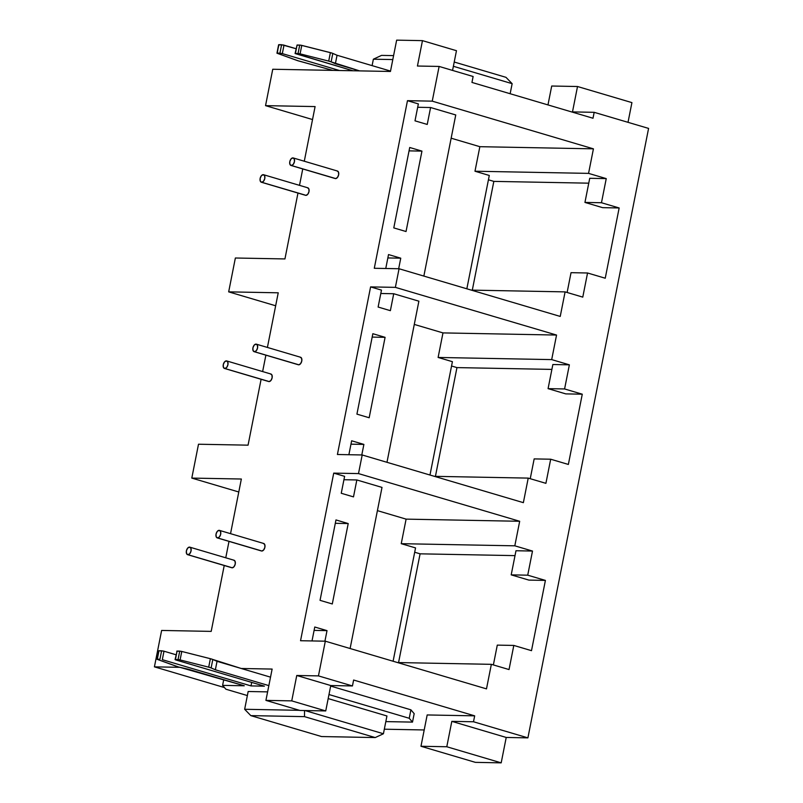 <?xml version="1.0" encoding="UTF-8"?>
<svg xmlns="http://www.w3.org/2000/svg" width="803" height="803" viewBox="0 0 803 803"><rect width="100%" height="100%" fill="white"/><g stroke="black" fill="none" stroke-linecap="round" stroke-linejoin="round"><path stroke-width="1.2" d="M233.683 560.183L235.098 561.337L235.249 564.037L234.034 566.717L232.167 567.801A3.915 2.268 -73.5 0 0 235.179 564.338A3.915 2.268 -73.5 0 0 234.034 560.243L189.829 547.164A3.915 2.268 106.5 0 1 190.973 551.26A3.915 2.268 106.5 0 1 187.972 554.722L231.344 567.5M187.611 554.672L231.816 567.751A3.915 2.268 -73.5 0 0 232.167 567.801L187.972 554.722A3.915 2.268 106.5 0 1 187.611 554.672A3.915 2.268 106.5 0 1 186.467 550.577A3.915 2.268 106.5 0 1 189.478 547.104A3.915 2.268 106.5 0 1 189.829 547.164M263.324 543.41L264.749 544.564L264.89 547.265L263.675 549.945L261.818 551.029A3.915 2.268 -73.5 0 0 264.829 547.566A3.915 2.268 -73.5 0 0 263.685 543.47L219.48 530.392A3.915 2.268 106.5 0 1 220.624 534.487A3.915 2.268 106.5 0 1 217.613 537.95L260.985 550.728M217.252 537.9L261.457 550.978A3.915 2.268 -73.5 0 0 261.818 551.029L217.613 537.95A3.915 2.268 106.5 0 1 217.252 537.9A3.915 2.268 106.5 0 1 216.107 533.804A3.915 2.268 106.5 0 1 219.119 530.331A3.915 2.268 106.5 0 1 219.48 530.392M270.551 373.967L271.976 375.111L272.117 377.822L270.912 380.502L269.045 381.586A3.915 2.268 -73.5 0 0 272.056 378.123A3.915 2.268 -73.5 0 0 270.912 374.017L226.707 360.938A3.915 2.268 106.5 0 1 227.851 365.044A3.915 2.268 106.5 0 1 224.84 368.507L268.212 381.274M224.489 368.447L268.684 381.525A3.915 2.268 -73.5 0 0 269.045 381.586L224.84 368.507A3.915 2.268 106.5 0 1 224.489 368.447A3.915 2.268 106.5 0 1 223.334 364.351A3.915 2.268 106.5 0 1 226.346 360.888A3.915 2.268 106.5 0 1 226.707 360.938M300.202 357.194L301.617 358.339L301.767 361.049L300.553 363.729L298.686 364.813A3.915 2.268 -73.5 0 0 301.697 361.35A3.915 2.268 -73.5 0 0 300.553 357.245L256.348 344.166A3.915 2.268 106.5 0 1 257.492 348.271A3.915 2.268 106.5 0 1 254.481 351.734L297.853 364.502M254.129 351.674L298.335 364.753A3.915 2.268 -73.5 0 0 298.686 364.813L254.481 351.734A3.915 2.268 106.5 0 1 254.129 351.674A3.915 2.268 106.5 0 1 252.985 347.579A3.915 2.268 106.5 0 1 255.996 344.116A3.915 2.268 106.5 0 1 256.348 344.166M307.429 187.741L308.844 188.886L308.994 191.596L307.78 194.276L305.913 195.36A3.915 2.268 -73.5 0 0 308.924 191.897A3.915 2.268 -73.5 0 0 307.78 187.802L263.575 174.723A3.915 2.268 106.5 0 1 264.719 178.818A3.915 2.268 106.5 0 1 261.718 182.281L305.09 195.059M261.356 182.231L305.562 195.31A3.915 2.268 -73.5 0 0 305.913 195.36L261.718 182.281A3.915 2.268 106.5 0 1 261.356 182.231A3.915 2.268 106.5 0 1 260.212 178.125A3.915 2.268 106.5 0 1 263.223 174.663A3.915 2.268 106.5 0 1 263.575 174.723M337.069 170.969L338.495 172.113L338.635 174.823L337.421 177.503L335.564 178.587A3.915 2.268 -73.5 0 0 338.575 175.124A3.915 2.268 -73.5 0 0 337.431 171.029L293.225 157.95A3.915 2.268 106.5 0 1 294.37 162.045A3.915 2.268 106.5 0 1 291.359 165.508L334.731 178.286M290.997 165.458L335.202 178.537A3.915 2.268 -73.5 0 0 335.564 178.587L291.359 165.508A3.915 2.268 106.5 0 1 290.997 165.458A3.915 2.268 106.5 0 1 289.853 161.353A3.915 2.268 106.5 0 1 292.864 157.89A3.915 2.268 106.5 0 1 293.225 157.95M211.189 631.389L161.624 630.445L154.417 666.851L179.882 667.323L154.417 666.851L161.624 630.445L211.189 631.389L224.228 565.503L211.189 631.389M176.76 651.183L181.217 651.323L210.376 658.701L241.251 668.487L272.127 669.07L265.923 700.387L291.74 700.878L296.759 675.484L318.45 675.895L325.315 641.185L300.543 640.724L333.727 473.118L358.499 473.589L362.193 454.97L337.411 454.498L370.595 286.902L395.377 287.364L399.061 268.744L374.288 268.282L407.472 100.676L432.245 101.148L439.121 66.438L417.44 66.027L422.468 40.642L396.652 40.15L390.449 71.467L272.749 69.249L265.542 105.645L315.097 106.578L304.287 161.222L315.097 106.578L265.542 105.645L272.749 69.249L332.733 70.383L298.435 60.898L276.955 53.209L282.325 53.6L339.448 70.503L352.868 70.754L295.414 53.47L300.091 53.851L328.708 61.108L359.583 70.885L390.449 71.467L396.652 40.15L422.468 40.642L456.465 50.699L452.561 70.423L456.465 50.699L422.468 40.642L417.44 66.027L439.121 66.438L473.128 76.506L471.953 82.428L593.005 118.242L594.17 112.32L648.583 128.41L527.902 737.867L506.221 737.455L501.192 762.85L475.386 762.358L420.973 746.268L427.176 714.951L474.673 715.844L353.621 680.031L352.447 685.953L318.45 675.895L325.315 641.185L486.488 688.874L491.356 664.332L509.032 669.561L513.81 645.431L497.288 645.12L513.81 645.431L509.032 669.561L491.356 664.332L397.535 662.555L491.356 664.332L486.488 688.874L325.315 641.185L300.543 640.724L333.727 473.118L358.499 473.589L362.193 454.97L523.365 502.658L528.223 478.106L545.91 483.336L550.687 459.216L534.166 458.904L550.687 459.216L545.91 483.336L528.223 478.106L434.403 476.33L528.223 478.106L523.365 502.658L362.193 454.97L337.411 454.498L370.595 286.902L395.377 287.364L399.061 268.744L560.233 316.432L565.101 291.88L582.777 297.12L587.555 272.99L571.033 272.679L587.555 272.99L582.777 297.12L565.101 291.88L471.281 290.114L565.101 291.88L560.233 316.432L399.061 268.744L374.288 268.282L407.472 100.676L432.245 101.148L439.121 66.438L473.128 76.506L471.953 82.428L593.005 118.242L594.17 112.32L648.583 128.41L527.902 737.867L473.499 721.767L474.673 715.844L353.621 680.031L352.447 685.953L330.766 685.541L296.759 675.484L291.74 700.878L325.737 710.936L330.766 685.541L325.737 710.936L299.931 710.454L265.923 700.387L272.127 669.07L241.251 668.487L270.521 677.15L217.041 661.321L215.365 669.792L268.844 685.611L215.365 669.792L217.041 661.321L212.805 659.474L211.129 667.935L215.365 669.792L211.129 667.935L212.805 659.474A5.22 0.673 -168.8 0 0 210.376 658.701L208.7 667.173A5.22 0.673 11.2 0 1 211.129 667.935L208.7 667.173L210.376 658.701L181.769 651.454L180.093 659.915L208.7 667.173L180.093 659.915L181.769 651.454L179.721 651.123L178.045 659.594L180.093 659.915L178.045 659.594L179.721 651.123L177.092 651.072L175.415 659.544L178.045 659.594L175.415 659.544L177.092 651.072L175.064 659.604L175.737 659.925L175.064 659.604M302.751 168.931L299.509 185.352L302.751 168.931M297.973 193.061L284.935 258.937L235.369 258.004L228.674 291.86L278.229 292.804L267.409 347.438L278.229 292.804L228.674 291.86L235.369 258.004L284.935 258.937L297.973 193.061M265.883 355.157L262.631 371.568L265.883 355.157M261.105 379.287L248.057 445.163L198.502 444.23L191.797 478.086L241.352 479.02L230.541 533.664L241.352 479.02L191.797 478.086L198.502 444.23L248.057 445.163L261.105 379.287M229.006 541.373L225.763 557.794L229.006 541.373M515.978 550.738L532.499 551.059L527.722 575.179L511.2 574.868L515.978 550.738L532.499 551.059L514.813 545.819L519.682 521.277L358.499 473.589L519.682 521.277L406.107 519.129L377.41 510.638L406.107 519.129L519.682 521.277L514.813 545.819L401.239 543.681L406.107 519.129L401.239 543.681L514.813 545.819L532.499 551.059L527.722 575.179L545.408 580.408L528.886 580.097L511.2 574.868L527.722 575.179L545.408 580.408L531.496 650.671L513.81 645.431L531.496 650.671L545.408 580.408L528.886 580.097L511.2 574.868L515.978 550.738M493.373 664.924L497.288 645.12L493.373 664.924M552.855 364.522L569.367 364.833L564.589 388.953L548.078 388.642L552.855 364.522L569.367 364.833L551.691 359.603L556.549 335.052L395.377 287.364L556.549 335.052L442.975 332.904L414.278 324.422L442.975 332.904L556.549 335.052L551.691 359.603L438.117 357.455L442.975 332.904L438.117 357.455L551.691 359.603L569.367 364.833L564.589 388.953L582.275 394.193L565.754 393.882L548.078 388.642L564.589 388.953L582.275 394.193L568.363 464.445L550.687 459.216L568.363 464.445L582.275 394.193L565.754 393.882L548.078 388.642L552.855 364.522M530.241 478.698L534.166 458.904L530.241 478.698M275.66 305.772L228.674 291.86L275.66 305.772M238.792 491.988L191.797 478.086L238.792 491.988M224.499 687.579L154.417 666.851L224.499 687.579M350.108 648.523L382.007 487.411L356.843 479.963L343.935 479.722L356.843 479.963L353.491 496.886L341.255 493.273L344.607 476.34L333.727 473.118L344.607 476.34L341.255 493.273L353.491 496.886L356.843 479.963L382.007 487.411L350.108 648.523M386.976 462.297L418.885 301.185L393.721 293.737L380.813 293.496L393.721 293.737L390.368 310.671L378.123 307.047L381.475 290.114L370.595 286.902L381.475 290.114L378.123 307.047L390.368 310.671L393.721 293.737L418.885 301.185L386.976 462.297M589.723 178.296L606.245 178.607L601.467 202.737L584.945 202.426L589.723 178.296L606.245 178.607L588.559 173.378L593.427 148.836L432.245 101.148L593.427 148.836L479.853 146.688L451.156 138.196L479.853 146.688L593.427 148.836L588.559 173.378L474.985 171.23L479.853 146.688L474.985 171.23L588.559 173.378L606.245 178.607L601.467 202.737L619.153 207.967L602.631 207.656L584.945 202.426L601.467 202.737L619.153 207.967L605.241 278.219L587.555 272.99L605.241 278.219L619.153 207.967L602.631 207.656L584.945 202.426L589.723 178.296M567.119 292.483L571.033 272.679L567.119 292.483M312.538 119.547L265.542 105.645L312.538 119.547M384.326 729.204L424.205 729.957L384.326 729.204M330.665 686.073L410.905 709.822L414.177 713.646L412.501 722.108L385.821 721.606L412.501 722.108L414.177 713.646L410.905 709.822L330.665 686.073M423.854 276.081L455.753 114.959L430.589 107.522L417.68 107.271L430.589 107.522L427.236 124.445L415 120.831L418.353 103.898L407.472 100.676L418.353 103.898L415 120.831L427.236 124.445L430.589 107.522L455.753 114.959L423.854 276.081M631.921 102.613L628.016 122.327L631.921 102.613L577.518 86.513L572.489 111.908L594.17 112.32L572.489 111.908L577.518 86.513L631.921 102.613M551.711 86.021L547.967 104.922L551.711 86.021L577.518 86.513L551.711 86.021M296.98 45.239L299.72 45.058L298.043 53.52L300.091 53.851L301.767 45.39L330.384 52.637L328.708 61.108A5.22 0.673 11.2 0 1 331.127 61.871L332.803 53.41L337.049 55.256L335.373 63.718L359.583 70.885L352.868 70.754L295.072 53.54L297.09 45.008L300.653 45.159L331.78 53.028L337.049 55.256L390.529 71.086L337.049 55.256L335.373 63.718L331.127 61.871L332.803 53.41A5.22 0.673 -168.8 0 0 330.384 52.637L328.708 61.108L300.091 53.851L301.767 45.39L299.72 45.058L298.043 53.52L295.414 53.47L297.09 45.008L295.072 53.54M278.741 44.838L283.399 44.988L296.026 48.702L281.602 44.717L279.926 53.179L277.306 53.128L278.631 44.727L276.955 53.199L278.982 44.667L281.602 44.717L279.926 53.179L282.325 53.6L284.001 45.139L282.325 53.6L339.448 70.503L332.733 70.383L299.971 61.279A5.22 0.673 11.2 0 1 297.19 60.506L276.955 53.199M505.97 77.329L454.227 62.022L505.97 77.329L512.143 83.673L510.146 93.73L512.143 83.673L505.97 77.329M393.59 55.618L381.555 55.387L373.365 59.201L392.808 59.563L373.365 59.201L372.1 65.625L373.365 59.201L381.555 55.387L393.59 55.618M453.384 66.288L512.143 83.673L453.384 66.288M588.76 183.174L493.835 181.388L488.435 179.792L493.835 181.388L588.76 183.174M489.288 175.466L474.985 171.23L489.288 175.466L466.844 288.799L489.288 175.466M472.305 290.134L493.835 181.388L472.305 290.134M385.761 268.493L388.522 254.571L400.757 258.185L398.669 268.734L400.757 258.185L387.849 257.944L400.757 258.185L388.522 254.571L385.761 268.493M409.721 147.491L421.956 151.115L406.037 231.525L393.791 227.901L409.721 147.491L421.956 151.115L409.048 150.864L421.956 151.115L406.037 231.525L393.791 227.901L409.721 147.491M506.221 737.455L451.818 721.355L446.789 746.75L501.192 762.85L506.221 737.455L527.902 737.867L473.499 721.767L474.673 715.844L427.176 714.951L420.973 746.268L446.789 746.75L451.818 721.355L473.499 721.767L451.818 721.355L506.221 737.455M420.973 746.268L475.386 762.358L501.192 762.85L446.789 746.75L420.973 746.268M325.737 710.936L291.74 700.878L265.923 700.387L299.931 710.454L325.737 710.936M156.956 659.263L178.437 666.962L188.524 669.28L244.283 685.782L222.602 685.371L225.884 689.205L247.364 695.559L225.884 689.205L222.602 685.371L223.726 679.699L222.602 685.371L244.283 685.782L179.962 667.343A5.22 0.673 11.2 0 1 177.182 666.57L156.956 659.263L158.633 650.801L157.298 659.203L158.974 650.731L161.604 650.781L159.927 659.253L161.604 650.781L163.993 651.203L162.316 659.675L163.993 651.203L176.028 654.766L163.4 651.052L158.623 650.811M328.989 694.545L409.229 718.284L410.905 709.822L409.229 718.284L412.501 722.108L409.229 718.284L328.989 694.545M264.418 686.163L175.737 659.925L264.418 686.163L250.998 685.913L264.418 686.163M251.69 682.399L250.998 685.913L251.69 682.399M162.316 659.675L250.998 685.913L162.316 659.675M157.298 659.203L159.927 659.253L157.298 659.203M328.186 698.59L386.936 715.975L383.422 733.751L386.936 715.975L328.186 698.59M248.167 691.503L267.61 691.875L248.167 691.503L244.654 709.28L248.167 691.503M250.817 715.624L304.508 716.637L375.242 737.566L321.551 736.552L250.817 715.624L304.508 716.637L304.538 710.535L304.508 716.637L375.242 737.566L383.422 733.751L304.989 710.545L383.422 733.751L375.242 737.566L321.551 736.552L250.817 715.624L244.654 709.28L299.479 710.314L244.654 709.28L250.817 715.624M296.759 675.484L318.45 675.895L352.447 685.953L330.766 685.541L296.759 675.484M292.864 157.89L291.007 158.974L289.793 161.654L289.933 164.364L291.359 165.508L293.225 164.424L294.43 161.744L294.289 159.044L292.864 157.89M263.223 174.663L261.356 175.747L260.142 178.427L260.292 181.137L261.718 182.281L263.575 181.197L264.789 178.517L264.639 175.807L263.223 174.663M551.882 369.4L456.957 367.603L451.557 366.007L456.957 367.603L551.882 369.4M452.41 361.681L438.117 357.455L452.41 361.681L429.976 475.025L452.41 361.681M435.427 476.35L456.957 367.603L435.427 476.35M515.014 555.626L420.089 553.829L414.689 552.233L420.089 553.829L515.014 555.626M415.542 547.907L401.239 543.681L415.542 547.907L393.099 661.24L415.542 547.907M398.559 662.575L420.089 553.829L398.559 662.575M348.883 454.719L351.644 440.787L363.889 444.41L361.792 454.96L363.889 444.41L350.971 444.169L363.889 444.41L351.644 440.787L348.883 454.719M372.843 333.707L385.089 337.33L369.169 417.751L356.923 414.127L372.843 333.707L385.089 337.33L372.18 337.089L385.089 337.33L369.169 417.751L356.923 414.127L372.843 333.707M312.016 640.935L314.766 627.013L327.012 630.636L324.924 641.185L327.012 630.636L314.103 630.385L327.012 630.636L314.766 627.013L312.016 640.935M335.975 519.932L348.211 523.556L332.291 603.966L320.046 600.343L335.975 519.932L348.211 523.556L335.303 523.315L348.211 523.556L332.291 603.966L320.046 600.343L335.975 519.932M255.996 344.116L254.129 345.2L252.915 347.88L253.065 350.59L254.481 351.734L256.348 350.65L257.562 347.97L257.412 345.26L255.996 344.116M226.346 360.888L224.489 361.972L223.274 364.652L223.415 367.362L224.84 368.507L226.707 367.423L227.922 364.743L227.771 362.033L226.346 360.888M219.119 530.331L217.252 531.415L216.047 534.105L216.188 536.805L217.613 537.95L219.48 536.866L220.684 534.186L220.544 531.486L219.119 530.331M189.478 547.104L187.611 548.188L186.396 550.878L186.547 553.578L187.972 554.722L189.829 553.638L191.044 550.958L190.893 548.258L189.478 547.104"/></g></svg>
